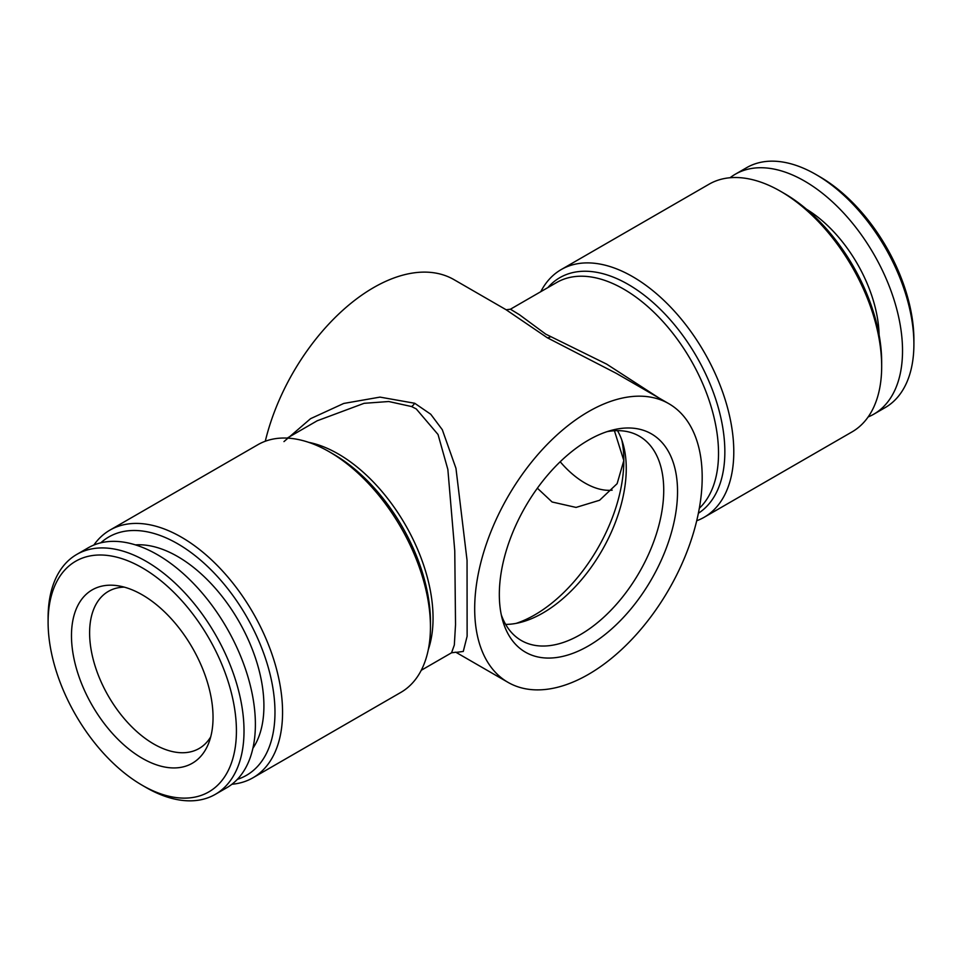 <?xml version="1.0" encoding="UTF-8"?>
<svg xmlns="http://www.w3.org/2000/svg" width="962" height="962" viewBox="0 0 962 962"><rect width="100%" height="100%" fill="white"/><g stroke="black" fill="none" stroke-linecap="round" stroke-linejoin="round"><path stroke-width="1.44" d="M252.886 748.304A121.994 70.43 -120 0 0 177.657 556.529A121.994 70.43 -120 0 0 135.45 544.889M146.056 787.493L142.268 785.305A133.165 76.888 60 0 1 142.268 785.293A133.165 76.888 60 0 1 48.1 622.198A133.165 76.888 60 0 1 142.268 567.833A133.165 76.888 60 0 1 236.424 730.928A133.165 76.888 60 0 1 142.268 785.305L146.056 787.493A138.528 79.978 60 0 0 215.32 794.347L226.695 787.782A138.528 79.978 60 0 0 247.931 676.779A138.528 79.978 60 0 0 157.431 554.701A138.528 79.978 60 0 0 88.167 547.835L76.792 554.413A138.528 79.978 60 0 1 146.056 561.267A138.528 79.978 60 0 1 236.556 683.345A138.528 79.978 60 0 1 215.32 794.347M48.1 622.198L48.1 617.82A138.528 79.978 60 0 1 76.792 554.413M142.268 594.841A100.096 57.792 60 0 1 208.381 743.903A100.096 57.792 60 0 1 142.268 758.296A100.096 57.792 60 0 1 72.655 651.214A100.096 57.792 60 0 1 117.003 585.63A100.096 57.792 60 0 1 142.268 594.841M210.714 736.88A90.717 52.369 60 0 1 199.11 748.496A90.717 52.369 60 0 1 153.752 743.999A90.717 52.369 60 0 1 94.492 664.057A90.717 52.369 60 0 1 108.405 591.365A90.717 52.369 60 0 1 124.254 587.133M879.112 335.017A105.459 60.883 -120 0 0 806.493 209.223M868.157 416.943A138.528 79.978 -120 0 0 873.833 414.165L885.208 407.587A138.528 79.978 -120 0 0 913.9 344.18A138.528 79.978 -120 0 0 815.944 174.507L815.944 174.507A138.528 79.978 -120 0 0 746.68 167.653L735.305 174.218A138.528 79.978 -120 0 0 730.062 177.742M873.833 414.165A138.528 79.978 -120 0 0 895.069 303.15A138.528 79.978 -120 0 0 804.569 181.084A138.528 79.978 -120 0 0 735.305 174.218M913.9 344.18L913.9 339.802A133.165 76.888 -120 0 0 819.732 176.707A133.165 76.888 -120 0 0 819.732 176.695L815.944 174.507L819.732 176.707M621.861 440.211A126.022 72.751 -60 0 1 623.821 460.57L617.123 483.67L599.591 500.252L576.046 507.419L552.092 501.984L537.361 488.191M612.157 490.175A75.974 43.855 60 0 1 584.944 483.02A75.974 43.855 60 0 1 560.185 461.748M588.431 440.139A126.022 72.751 -60 0 1 611.976 430.194A126.022 72.751 -60 0 1 676.743 505.759A126.022 72.751 -60 0 1 588.431 645.923A126.022 72.751 -60 0 1 502.489 619.829A126.022 72.751 -60 0 1 588.431 440.139M607.046 431.661A117.977 68.11 -60 0 1 639.297 436.171A117.977 68.11 -60 0 1 657.383 530.699A117.977 68.11 -60 0 1 580.314 634.667A117.977 68.11 -60 0 1 521.32 640.512A117.977 68.11 -60 0 1 501.298 614.838M617.508 430.639A117.977 68.11 -60 0 1 623.292 444.805A117.977 68.11 -60 0 1 542.845 613.034A117.977 68.11 -60 0 1 520.803 622.33A117.977 68.11 -60 0 1 505.639 624.398M614.417 430.735L623.821 460.57A126.022 72.751 -60 0 1 534.716 614.91A126.022 72.751 -60 0 1 516.101 623.388M540.764 291.702A143.001 82.564 60 0 1 561.171 269.588L709.054 184.211A143.001 82.564 60 0 1 780.555 191.294L780.555 191.294A143.001 82.564 60 0 1 881.673 366.438A143.001 82.564 60 0 1 852.055 431.89L704.172 517.267A143.001 82.564 60 0 1 696.716 520.755M784.343 193.482L780.555 191.294L784.343 193.482A137.638 79.461 60 0 1 881.673 362.049L881.673 366.438M561.171 269.588A143.001 82.564 60 0 1 632.671 276.671A143.001 82.564 60 0 1 726.094 402.681A143.001 82.564 60 0 1 704.172 517.267M100.794 542.833A137.638 79.461 60 0 1 177.657 543.758A137.638 79.461 60 0 1 269.721 672.859A137.638 79.461 60 0 1 237.349 779.352M93.843 545.057A143.001 82.564 60 0 1 109.945 530.11A143.001 82.564 60 0 1 181.445 537.193A143.001 82.564 60 0 1 274.867 663.203A143.001 82.564 60 0 1 252.946 777.789A143.001 82.564 60 0 1 231.938 784.258M252.946 777.789L400.829 692.412A143.001 82.564 -120 0 0 430.447 626.947A143.001 82.564 -120 0 0 329.329 451.815A143.001 82.564 -120 0 0 329.329 451.803A143.001 82.564 -120 0 0 257.828 444.733L109.945 530.11M699.326 508.285A134.067 77.405 60 0 0 708.609 398.857A134.067 77.405 60 0 0 623.737 289.129A134.067 77.405 60 0 0 556.709 282.491L510.437 309.211L519.456 314.73L545.755 334.151L606.637 364.117L659.03 398.027M668.867 403.703A160.87 92.881 -60 0 1 693.53 532.611A160.87 92.881 -60 0 1 588.431 674.386A160.87 92.881 -60 0 1 507.996 682.347A160.87 92.881 -60 0 1 483.345 553.439A160.87 92.881 -60 0 1 588.431 411.676A160.87 92.881 -60 0 1 668.867 403.703L616.353 373.376L547.306 337.758L506.144 309.776L510.437 309.211M421.236 670.298L451.563 652.789L454.329 645.009L455.531 624.615L454.761 550.817L447.859 469.456L438.035 434.499L416.245 408.922L411.58 406.553L388.744 401.515L364.093 403.318L317.159 420.791M283.97 441.594L310.57 418.674L343.735 403.451L379.99 397.114L414.694 403.258L430.76 414.261L442.304 429.713L455.964 468.338L467.051 560.329L467.123 636.243L463.275 651.454L456.132 652.392M506.529 309.98L454.004 279.653A160.87 92.881 120 0 0 373.569 287.614A160.87 92.881 120 0 0 265.284 441.245M430.447 626.947L430.447 621.789A136.676 78.908 60 0 0 333.802 454.389L333.79 454.389A136.676 78.908 60 0 1 333.802 454.389L329.329 451.803M547.306 337.758A8.935 4.521 118.8 0 0 550.42 336.76M547.859 287.602A136.676 78.908 60 0 1 628.21 284.415A136.676 78.908 60 0 1 716.979 403.162A136.676 78.908 60 0 1 698.376 513.263M414.694 403.258A8.935 5.002 -65.9 0 1 411.58 406.553M308.574 442.316A134.067 77.405 60 0 1 338.263 453.944A134.067 77.405 60 0 1 428.282 649.675M455.76 652.188L507.996 682.347M333.802 454.389L329.329 451.815M287.181 438.107L317.508 420.598M451.563 652.801L455.856 652.224"/></g></svg>
